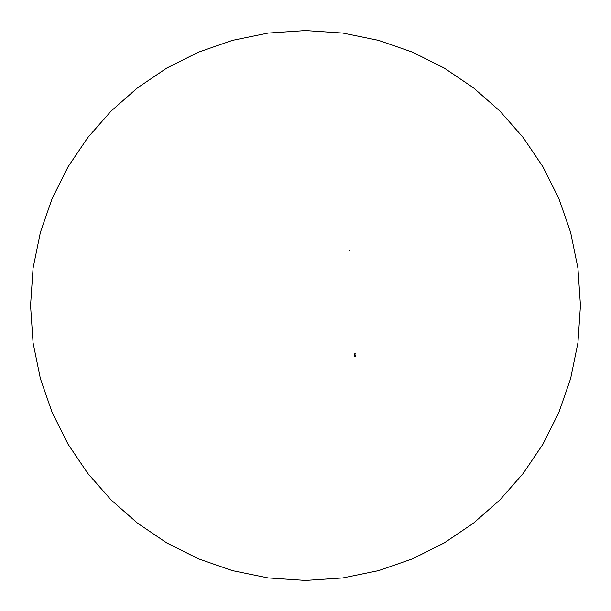 <?xml version="1.0" encoding="UTF-8"?>
<svg xmlns="http://www.w3.org/2000/svg" width="611" height="611" viewBox="0 0 611 611"><rect width="100%" height="100%" fill="white"/><g stroke="black" fill="none" stroke-linecap="round" stroke-linejoin="round"><path stroke-width="0.92" d="M354.411 353.876L354.151 355.663L354.609 355.663L354.624 356.549L354.655 355.663L354.685 356.549L354.212 353.876L354.258 356.549M355.709 353.876L354.288 353.876L354.64 356.549M354.288 353.876L354.815 356.549L354.22 353.876L354.151 355.663M355.251 355.663L355.266 356.549L354.815 356.549L354.449 355.663L355.251 355.663L354.838 353.876L354.792 355.663L355.801 356.549M355.526 353.876L354.838 353.876M354.624 356.549L354.204 355.663M30.55 305.5L33.063 342.802L40.372 378.576L52.164 412.501L68.096 444.25L87.854 473.494L111.095 499.905L137.506 523.146L166.75 542.904L198.499 558.836L232.424 570.628L268.198 577.937L305.5 580.45L342.802 577.937L378.576 570.628L412.501 558.836L444.25 542.904L473.494 523.146L499.905 499.905L523.146 473.494L542.904 444.25L558.836 412.501L570.628 378.576L577.937 342.802L580.45 305.5L577.937 268.198L570.628 232.424L558.836 198.499L542.904 166.75L523.146 137.506L499.905 111.095L473.494 87.854L444.25 68.096L412.501 52.164L378.576 40.372L342.802 33.063L305.5 30.55L268.198 33.063L232.424 40.372L198.499 52.164L166.75 68.096L137.506 87.854L111.095 111.095L87.854 137.506L68.096 166.75L52.164 198.499L40.372 232.424L33.063 268.198L30.55 305.5M349.553 250.35L349.553 250.976"/></g></svg>
